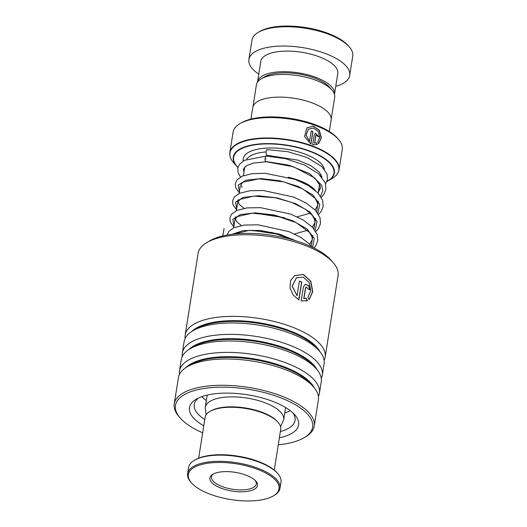<?xml version="1.0" encoding="UTF-8"?>
<svg xmlns="http://www.w3.org/2000/svg" width="527" height="527" viewBox="0 0 527 527"><rect width="100%" height="100%" fill="white"/><g stroke="black" fill="none" stroke-linecap="round" stroke-linejoin="round"><path stroke-width="0.79" d="M252.953 106.724L256.418 84.854A39.624 15.612 9 0 1 261.24 78.846L264.613 76.843A36.284 14.295 9 0 1 264.87 76.692A36.284 14.295 9 0 1 298.526 73.945A36.284 14.295 9 0 1 329.368 87.093L331.957 90.045A39.624 15.612 9 0 1 334.691 97.251L331.226 119.122M261.24 78.846A39.624 15.612 9 0 1 261.517 78.688A39.624 15.612 9 0 1 298.275 75.684A39.624 15.612 9 0 1 331.957 90.045M239.818 123.74L241.247 122.89A53.853 21.218 9 0 1 241.623 122.672A53.853 21.218 9 0 1 291.583 118.588A53.853 21.218 9 0 1 337.366 138.114L338.459 139.365A55.269 21.772 -171 0 0 291.477 119.326A55.269 21.772 -171 0 0 240.2 123.516A55.269 21.772 -171 0 0 239.818 123.74A55.269 21.772 -171 0 0 233.086 132.119L229.864 152.494A55.269 21.772 9 0 1 236.972 143.891A55.269 21.772 9 0 1 300.146 142.152A55.269 21.772 9 0 1 339.045 169.786L342.267 149.418A55.269 21.772 -171 0 0 338.459 139.365M250.931 119.109L252.762 107.541A39.683 15.632 9 0 1 257.874 101.362A39.683 15.632 9 0 1 303.223 100.117A39.683 15.632 9 0 1 331.154 119.958L329.322 131.526M314.678 143.12L316.233 142.83L317.326 144.517L312.649 144.767L314.211 134.905L315.357 133.212L319.098 136.875A55.269 21.772 9 0 0 317.511 136.197L316.272 134.971L315.877 135.544L314.678 143.12L316.391 142.758L317.234 144.556M318.631 143.733L317.722 141.961L319.83 137.204L318.203 131.394L313.532 128.041L308.407 129.194L306.101 135.103L309.566 141.262L311.2 130.979A55.269 21.772 9 0 1 312.933 131.579L310.943 144.148L304.54 136.598L306.852 127.909L313.354 126.131L319.362 130.307L321.378 137.751L318.631 143.733M315.041 190.188A39.716 15.645 -171 0 0 302.353 182.401M288.223 177.217A38.3 15.085 9 0 1 314.922 189.97L315.317 190.425M308.361 129.227L305.996 135.182L309.566 141.262M311.18 131.104A54.986 21.66 9 0 1 312.801 131.664L310.831 144.082M306.806 127.949L313.242 126.216L319.171 130.334L321.2 137.699L318.604 143.667M315.291 133.252L318.947 136.809M316.2 135.017L315.726 135.617L314.527 143.192M258.171 32.417L259.6 31.567A49.604 19.539 9 0 1 259.943 31.363A49.604 19.539 9 0 1 305.963 27.602A49.604 19.539 9 0 1 348.13 45.585L349.23 46.837A51.02 20.098 -171 0 0 305.858 28.339A51.02 20.098 -171 0 0 258.526 32.206A51.02 20.098 -171 0 0 258.171 32.417A51.02 20.098 -171 0 0 251.959 40.151L248.902 59.452A51.02 20.098 -171 0 0 258.77 74.149M334.487 94.353A38.972 15.355 -171 0 0 334.526 94.116A38.972 15.355 -171 0 0 307.096 74.63A38.972 15.355 -171 0 0 262.558 75.855A38.972 15.355 -171 0 0 257.538 81.922A38.972 15.355 -171 0 0 257.505 82.166M334.526 94.116L337.787 73.53A38.972 15.355 -171 0 0 310.357 54.044A38.972 15.355 -171 0 0 265.819 55.269A38.972 15.355 -171 0 0 260.799 61.336L257.538 81.922M335.758 86.342A51.02 20.098 -171 0 0 343.123 83.358A51.02 20.098 -171 0 0 349.684 75.414A51.02 20.098 -171 0 0 313.776 49.907A51.02 20.098 -171 0 0 255.47 51.508A51.02 20.098 -171 0 0 248.902 59.452M349.684 75.414L352.741 56.119A51.02 20.098 -171 0 0 349.23 46.837M209.792 411.508L210.655 411.001A37.417 14.736 9 0 1 245.358 407.97A37.417 14.736 9 0 1 277.426 421.574L278.085 422.325A38.267 15.072 -171 0 0 245.286 408.412A38.267 15.072 -171 0 0 209.792 411.508A38.267 15.072 -171 0 0 206.538 414.235A38.267 15.072 -171 0 0 205.135 417.312L198.672 458.128M274.257 470.104L280.726 429.288A38.267 15.072 -171 0 0 278.085 422.325M277.347 492.587A45.915 18.089 -171 0 0 246.247 465.822A45.915 18.089 -171 0 0 190.01 470.835A45.915 18.089 -171 0 0 191.492 482.877A45.915 18.089 -171 0 0 230.852 499.576A45.915 18.089 -171 0 0 273.441 495.861A45.915 18.089 -171 0 0 277.347 492.587M191.492 482.877L190.833 482.126A46.771 18.425 9 0 1 187.612 473.621A46.771 18.425 9 0 1 189.325 469.86A46.771 18.425 9 0 1 241.689 463.648A46.771 18.425 9 0 1 279.995 488.252A46.771 18.425 9 0 1 278.276 492.014A46.771 18.425 9 0 1 274.303 495.347L273.441 495.861M194.279 460.354L195.142 459.847A45.915 18.089 9 0 1 237.73 456.125A45.915 18.089 9 0 1 277.09 472.824L277.749 473.575A46.771 18.425 -171 0 0 237.664 456.566A46.771 18.425 -171 0 0 194.279 460.354A46.771 18.425 -171 0 0 190.3 463.688A46.771 18.425 -171 0 0 188.587 467.449L187.612 473.621M279.995 488.252L280.97 482.08A46.771 18.425 -171 0 0 277.749 473.575M256.59 487.416A24.09 9.493 9 0 1 227.084 490.051A24.09 9.493 9 0 1 210.767 476.006A24.09 9.493 9 0 1 212.816 474.287A24.09 9.493 9 0 1 235.161 472.337A24.09 9.493 9 0 1 255.812 481.098A24.09 9.493 9 0 1 256.59 487.416M213.587 473.872A22.674 8.933 -171 0 0 212.315 475.051A22.674 8.933 -171 0 0 211.485 476.876A22.674 8.933 -171 0 0 230.055 488.806A22.674 8.933 -171 0 0 255.45 485.795A22.674 8.933 -171 0 0 256.28 483.97A22.674 8.933 -171 0 0 255.213 480.466M206.722 242.631L209.588 240.931A68.029 26.798 9 0 1 213.507 238.942A68.029 26.798 9 0 1 276.365 236.043A68.029 26.798 9 0 1 330.996 260.16L333.196 262.663A70.862 27.918 -171 0 0 276.286 237.539A70.862 27.918 -171 0 0 210.807 240.556A70.862 27.918 -171 0 0 206.722 242.631A70.862 27.918 -171 0 0 198.099 253.382L185.175 334.994A70.862 27.918 9 0 1 197.882 322.168A70.862 27.918 9 0 1 278.454 322.577A70.862 27.918 9 0 1 325.152 357.161A70.862 27.918 9 0 1 324.125 360.382M278.263 444.814A69.445 27.358 -171 0 0 300.173 439.709A69.445 27.358 -171 0 0 304.178 437.673A69.445 27.358 -171 0 0 280.555 397.727A69.445 27.358 -171 0 0 187.908 392.852A69.445 27.358 -171 0 0 180.241 418.043A69.445 27.358 -171 0 0 202.678 432.838M180.241 418.043L179.14 416.798A70.862 27.918 9 0 1 174.259 403.906A70.862 27.918 9 0 1 186.966 391.087A70.862 27.918 9 0 1 267.538 391.489A70.862 27.918 9 0 1 314.237 426.079A70.862 27.918 9 0 1 305.607 436.824L304.178 437.673M203.791 425.809A55.269 21.772 9 0 1 196.182 399.249A55.269 21.772 9 0 1 199.364 397.628A55.269 21.772 9 0 1 250.437 395.283A55.269 21.772 9 0 1 294.824 414.874A55.269 21.772 9 0 1 288.717 434.927A55.269 21.772 9 0 1 279.376 437.785M280.371 431.534A51.02 20.098 -171 0 0 285.891 429.63A51.02 20.098 -171 0 0 295.048 420.401A51.02 20.098 -171 0 0 292.972 412.964M185.155 338.374A70.862 27.918 9 0 1 185.175 334.994M182.302 356.384A70.862 27.918 9 0 1 182.322 353.004L184.127 341.595A70.862 27.918 9 0 1 192.75 330.844A70.862 27.918 9 0 1 196.834 328.769A70.862 27.918 9 0 1 262.314 325.758A70.862 27.918 9 0 1 319.224 350.877A70.862 27.918 9 0 1 324.105 363.762L322.3 375.171A70.862 27.918 9 0 1 321.272 378.393M182.322 353.004A70.862 27.918 9 0 1 195.03 340.178A70.862 27.918 9 0 1 275.601 340.587A70.862 27.918 9 0 1 322.3 375.171M179.45 374.394A70.862 27.918 9 0 1 179.47 371.015L181.275 359.605A70.862 27.918 9 0 1 189.898 348.861A70.862 27.918 9 0 1 193.982 346.786A70.862 27.918 9 0 1 259.462 343.769A70.862 27.918 9 0 1 316.371 368.887A70.862 27.918 9 0 1 321.253 381.779L319.441 393.188A70.862 27.918 9 0 1 318.42 396.409M179.47 371.015A70.862 27.918 9 0 1 192.177 358.195A70.862 27.918 9 0 1 272.749 358.597A70.862 27.918 9 0 1 319.441 393.188M174.259 403.906L178.422 377.615A70.862 27.918 9 0 1 187.045 366.871A70.862 27.918 9 0 1 191.13 364.796A70.862 27.918 9 0 1 256.609 361.779A70.862 27.918 9 0 1 313.519 386.904A70.862 27.918 9 0 1 318.4 399.789L314.237 426.079M325.152 357.161L338.077 275.549A70.862 27.918 -171 0 0 333.196 262.663M305.647 287.801L303.927 298.631L306.207 298.177L307.406 300.739L301.187 300.904L303.42 286.82L305.232 284.323L308.697 285.522L309.883 289.843A70.862 27.918 9 0 0 307.801 288.809L306.253 286.965L305.469 287.867L303.756 298.69L306.022 298.242L307.221 300.798L306.549 301.062M305.785 298.328L306.207 298.177M309.138 299.665L307.979 297.09L310.805 290.654L309.118 282.512L303.394 277.202L296.477 277.775L292.314 286.174L297.063 295.759L299.389 281.075A70.862 27.918 9 0 1 301.74 281.998L298.901 299.949L293.21 295.061L290.008 288.058L290.509 280.858L294.626 275.595L303.473 274.508L310.759 281.181L312.794 291.602L309.138 299.665M198.534 398.01A51.02 20.098 -171 0 0 194.259 404.44A51.02 20.098 -171 0 0 204.779 419.564M296.418 277.808L292.189 286.247L297.063 295.759M299.369 281.201A70.578 27.806 9 0 1 301.582 282.07L298.763 299.87M294.573 275.628L303.328 274.587L310.541 281.187L312.597 291.523L309.099 299.573M305.146 284.356L308.506 285.568L309.711 289.758M306.167 287.004L305.469 287.867M266.748 156.321C265.667 153.996 264.225 160.985 265.68 161.479L266.194 161.736M321.951 177.21L319.421 172.224L310.97 165.722L297.893 160.136L267.301 155.3A2.833 1.14 -91.9 0 1 266.827 155.043A2.833 1.14 -91.9 0 1 266.102 151.848A2.833 1.14 -91.9 0 1 267.163 149.635L287.788 151.677L307.432 157.665L322.096 166.822L327.01 174.029L327.465 179.641L325.614 183.923M321.272 197.276L323.953 194.226L325.943 189.272L325.35 183.06L318.492 173.673L304.402 164.944L285.674 158.719L266.234 156.064L244.284 160.36L239.429 164.391L237.743 168.192L238.145 172.896L240.516 177.006M284.778 412.957A50.309 19.822 -171 0 0 290.252 410.665M201.828 396.66A50.309 19.822 -171 0 0 206.327 400.533M266.214 158.897L265.022 158.917M222.71 235.938L224.1 228.382M246.623 159.253A38.267 15.072 9 0 1 250.529 155.84A38.267 15.072 9 0 1 266.095 151.934M207.183 395.112L205.253 407.312A39.716 15.645 9 0 1 210.365 401.126A39.716 15.645 9 0 1 255.753 399.881A39.716 15.645 9 0 1 283.704 419.736L285.634 407.536M243.237 160.972A41.099 16.192 9 0 1 248.5 152.382A41.099 16.192 9 0 1 292.65 150.419A41.099 16.192 9 0 1 324.342 169.286M321.747 176.17A41.099 16.192 9 0 1 321.351 176.505M233.764 162.902L237.894 167.527A51.185 20.164 9 0 1 236.801 166.367A51.185 20.164 9 0 1 239.864 149.082A51.185 20.164 9 0 1 308.664 150.617A51.185 20.164 9 0 1 328.156 180.833L332.115 178.482A55.104 21.706 -171 0 0 311.134 145.946A55.104 21.706 -171 0 0 237.058 144.306A55.104 21.706 -171 0 0 233.764 162.902C230.668 159.371 229.364 155.9 229.864 152.494M327.801 181.038A51.185 20.164 9 0 1 326.924 181.519L328.156 180.833A51.185 20.164 9 0 1 327.801 181.038M327.003 181.301A50.783 20.006 -171 0 0 327.432 181.064A50.783 20.006 -171 0 0 308.763 150.992A50.783 20.006 -171 0 0 240.18 149.358A50.783 20.006 -171 0 0 237.94 167.362M191.788 331.443A67.627 26.64 9 0 1 200.036 326.2A67.627 26.64 9 0 1 267.709 324.342A67.627 26.64 9 0 1 319.955 351.74M188.936 349.454A67.627 26.64 9 0 1 197.177 344.21A67.627 26.64 9 0 1 264.85 342.352A67.627 26.64 9 0 1 317.102 369.756M186.084 367.464A67.627 26.64 9 0 1 194.325 362.22A67.627 26.64 9 0 1 261.998 360.363A67.627 26.64 9 0 1 314.25 387.767M192.75 330.844L196.018 328.907A67.627 26.64 9 0 1 199.917 326.924A67.627 26.64 9 0 1 262.4 324.046A67.627 26.64 9 0 1 316.714 348.024L319.224 350.877M189.898 348.861L193.165 346.918A67.627 26.64 9 0 1 197.065 344.935A67.627 26.64 9 0 1 259.547 342.063A67.627 26.64 9 0 1 313.861 366.034L316.371 368.887M187.045 366.871L190.313 364.928A67.627 26.64 9 0 1 194.213 362.951A67.627 26.64 9 0 1 256.695 360.073A67.627 26.64 9 0 1 311.009 384.045L313.519 386.904M265.68 161.479L288.961 165.149L309.869 173.791L321.674 185.155L322.807 190.886L320.535 196.11M239.403 191.69L238.276 185.03L246.023 180.221L260.931 178.581L279.751 180.741L298.381 186.505L312.761 194.904L319.757 204.417L317.821 213.264M236.689 208.844L235.562 202.184L243.309 197.375L258.217 195.734L277.031 197.895L295.66 203.659L310.047 212.065L317.043 221.571L315.106 230.418M233.968 225.997L232.829 219.364L240.496 214.555L255.285 212.888L273.994 214.983L292.59 220.661L307.05 228.988L314.244 238.454L312.597 247.308M232.236 234.238L243.138 230.595L260.015 230.437L279.218 234.087L296.576 241.023M243.408 175.656L244.805 166.861M233.685 227.783L235.437 216.755M236.406 210.629L238.151 199.601M239.12 193.475L240.305 186.018M205.253 407.312L206.05 414.927M339.045 169.786C338.459 173.179 336.154 176.077 332.115 178.482M280.595 426.738L283.704 419.736M311.22 245.997L312.893 235.45M313.94 228.843L315.607 218.297M316.655 211.689L318.328 201.143M318.13 193.106L319.586 183.923M320.851 175.952L321.068 174.562M266.135 161.736L293.42 166.763L314.876 178.04L320.251 185.833L320.344 188.396L318.262 192.296M242.031 187.342L240.892 184.542L242.927 182.177L258.955 178.844L283.724 181.887L302.88 188.982L315.153 198.343L317.531 202.954L317.629 205.523L315.087 209.911M310.271 213.119L297.182 216.834M284.468 217.697L254.89 213.139M244.014 208.343L239.265 204.43L238.171 201.703L240.167 199.358L253.816 196.09L275.39 197.79L291.859 202.434L305.429 209.259L312.406 215.457L314.81 220.088L314.915 222.664L312.366 227.065M307.557 230.273L294.468 233.988M281.754 234.851L252.176 230.292M241.3 225.497L236.504 221.531L235.45 218.883L237.354 216.571L252.117 213.191L275.43 215.517L296.148 222.631L309.593 232.486L312.109 237.334L312.208 239.765L309.652 244.218M234.232 234.014L249.245 230.352L272.38 232.598L294.718 240.444M266.168 161.736L253.013 163.159L246.458 165.649L243.309 169.286L243.981 172.072M318.71 189.463L320.304 188.6M239.251 192.658L235.767 187.77L235.259 183.877L236.933 179.99L241.972 176.262L251.972 173.653L265.121 173.291L294.883 179.345L308.17 185.432L317.933 192.895L322.669 200.326L323.216 206.518L321.174 211.472L318.552 214.43M236.537 209.805L233 204.792L232.559 200.912L234.304 197.039L239.541 193.284L249.91 190.728L263.474 190.51L293.776 197.098L306.266 203.066L315.429 210.273L320.001 217.631L320.515 223.553L318.367 228.758L315.838 231.584M233.817 226.966L230.306 222.019L229.831 218.132L231.537 214.252L236.669 210.51L246.932 207.908L260.41 207.645L290.647 214.094L303.341 220.095L312.656 227.368L317.274 234.746L317.807 240.674L315.673 245.878L313.927 247.967M227.163 235.009L228.784 231.452L233.83 227.717L244.324 225.055L258.164 224.831L289.053 231.676L300.877 237.407L309.678 244.251L312.004 247.025"/></g></svg>
